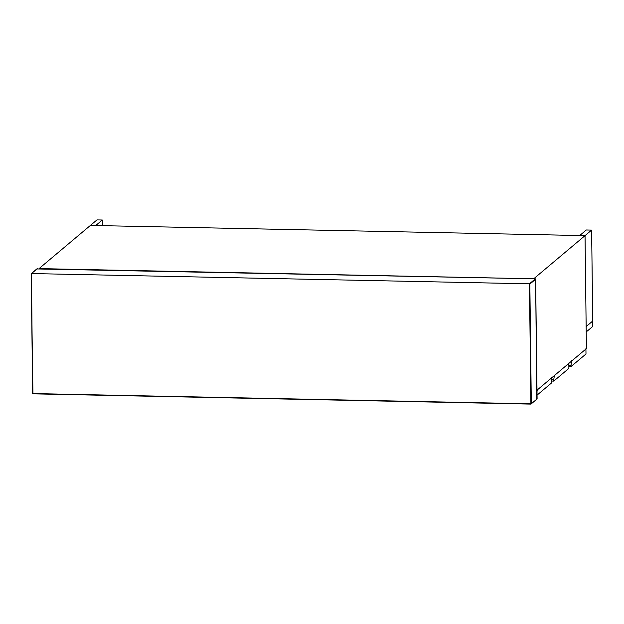 <?xml version="1.0" encoding="UTF-8"?>
<svg xmlns="http://www.w3.org/2000/svg" width="624" height="624" viewBox="0 0 624 624"><rect width="100%" height="100%" fill="white"/><g stroke="black" fill="none" stroke-linecap="round" stroke-linejoin="round"><path stroke-width="0.94" d="M536.624 395.499L551.764 382.769L551.694 377.419M537.014 391.591L537.28 389.938M551.725 379.727L553.722 379.766L553.738 381.108L551.741 381.061M553.738 381.108L568.877 368.378L568.807 363.028M553.722 379.766L554.463 375.094M592.738 321.017L586.154 326.547L585.039 235.622L591.622 230.092L592.738 321.017M591.622 230.092L586.303 229.983L579.719 235.513L585.039 235.622L586.42 348.613L536.999 390.179M586.154 326.586L586.217 331.929L592.8 326.399L592.738 321.048L586.154 326.586M585.92 348.637L585.991 353.987L570.851 366.717L571.576 360.703M568.838 365.336L570.835 365.375M570.851 366.717L568.854 366.67M102.297 220.007L96.977 219.898L39.055 268.601L533.699 278.795L585.039 235.622L90.394 225.428L95.714 225.537L102.297 220.007L102.367 225.677M37.003 268.952L535.361 278.834L529.441 283.819L31.473 273.554L32.666 393.494L31.2 273.764M535.634 279.232L537.1 398.9L531.305 403.775L529.846 284.099L535.634 279.232M37.393 268.57L31.208 273.819L32.939 393.557L530.907 403.822L529.441 283.819L529.846 284.099M33.01 393.838L530.977 404.102L33.01 393.838M530.907 403.822L531.305 403.775M536.773 399.227L535.642 279.154M530.969 404.102L537.1 398.892M31.27 273.608L37.167 268.655"/></g></svg>
